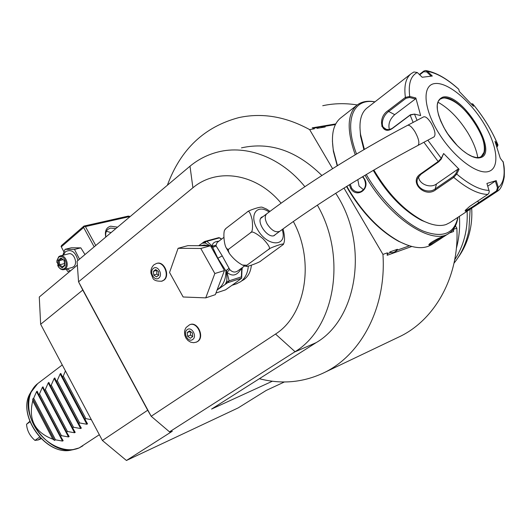 <?xml version="1.0" encoding="UTF-8"?>
<svg xmlns="http://www.w3.org/2000/svg" width="531" height="531" viewBox="0 0 531 531"><rect width="100%" height="100%" fill="white"/><g stroke="black" fill="none" stroke-linecap="round" stroke-linejoin="round"><path stroke-width="0.8" d="M62.791 255.272L65.047 249.324L71.406 247.785L80.831 247.858L84.993 254.561M69.621 271.593L67.709 271.447L66.063 269.091M70.517 270.843L66.886 268.872M63.289 255.152L65.512 251.674C71.32 248.847 75.468 251.774 77.971 260.469M72.07 267.518L73.65 266.721C78.256 263.323 73.676 251.94 68.479 253.864L60.415 255.869M65.047 249.324L74.493 249.411L79.524 259.161M74.493 249.411L80.831 247.858M95.746 245.508L85.411 226.578L84.19 226.432L83.632 227.5L61.284 246.855L63.979 251.847M83.632 227.5L94.173 246.829M61.284 246.855L63.959 251.906M82.776 290.065L147.691 410.237L102.403 440.491L40.655 324.268L82.776 290.065L78.548 281.808L77.075 261.219L189.998 166.203C198.295 159.36 207.614 154.627 217.962 152.005C246.623 144.558 281.284 157.495 304.88 186.686M77.353 265.115L39.274 297.021L40.655 324.268M272.363 381.231L211.59 409.062L316.124 342.661C357.761 318.633 369.291 243.59 335.711 193.284M321.872 175.495C296.783 150.771 269.987 141.558 241.472 147.857M317.372 205.152C347.301 256.665 334.809 327.912 295.05 351.708L275.543 334.059C305.63 315.135 315.082 261.491 293.358 221.52M281.111 203.2C256.134 173.02 216.953 167.504 192.906 187.782L78.548 281.808L151.189 416.271L169.508 431.862L295.05 351.708M169.648 431.949L170.478 431.418L169.648 431.949L170.146 432.241L172.323 431.232L126.438 460.483L102.403 440.491M126.438 460.483L238.147 407.921L266.21 390.438L284.404 381.968M147.691 410.237L151.189 416.271L275.543 334.059M241.525 281.012L244.048 279.558C248.329 276.332 250.771 271.54 251.375 265.188M196.45 342.117L197.738 341.446C204.886 337.072 197.572 321.162 190.012 324.62L189.866 324.673M161.962 281.145L163.873 280.202C170.517 275.722 164.059 260.515 156.758 263.422M467.134 211.252C467.957 229.492 463.815 245.68 454.695 259.812M459.415 216.336C460.131 227.467 459.103 238.2 456.328 248.541M259.38 378.709C281.264 384.417 302.411 382.605 322.828 373.273L398.642 337.105C434.557 320.644 459.587 276.585 456.839 228.191L455.445 225.874M357.237 104.946C345.429 103.047 333.919 103.299 322.729 105.715M456.839 228.191L453.242 229.465L453.613 230.082L452.273 230.56M453.613 230.082L453.56 231.523L449.445 232.996C454.091 229.724 456.919 224.5 457.928 217.318M411.757 246.49L387.185 255.292L387.338 252.849L382.951 254.402L343.988 188.08M322.828 373.273C360.516 356.062 386.595 308.013 382.951 254.402M335.765 123.909L312.241 127.845L314.372 128.807L309.633 129.604C285.811 116.568 262.241 112.559 238.937 117.583C204.481 126.697 180.633 149.244 167.378 185.233M409.414 245.813L397.161 250.174C394.818 252.398 392.708 253.148 390.823 252.431L387.743 253.526L387.338 252.849M332.585 168.672L309.633 129.604M314.372 128.807L313.98 128.15L317.312 127.586C318.334 126.889 320.618 126.504 324.162 126.438L325.211 126.975L317.02 128.356L317.312 127.586M324.162 126.438L335.439 124.546M390.743 252.398C393.073 253.161 395.283 252.125 397.38 249.285L397.161 250.174M397.38 249.285L389.794 251.973L390.823 252.431M387.743 253.526L387.185 255.292M313.98 128.15L312.241 127.845M325.211 126.975C320.678 126.411 317.95 126.876 317.02 128.356M346.524 186.507L348.608 190.158C363.078 213.847 379.784 230.919 398.715 241.366L407.098 245.023M387.311 130.175L386.528 129.571M386.349 129.438L381.689 126.093M332.413 141.014L333.368 151.216L337.198 165.785M346.849 186.308L348.821 189.753C363.503 213.781 380.435 231.091 399.617 241.678C413.397 248.601 424.189 249.504 431.995 244.373L433.097 243.556M365.043 175.257L366.131 177.122C389.966 218.58 433.196 246.265 449.452 232.996M362.799 176.597L364.233 178.509C371.016 188.744 356.759 198.959 350.679 188.392L349.378 184.742M443.657 236.215L444.706 235.963C444.766 236.043 433.595 243.669 429.944 245.156L428.809 244.784C429.526 242.68 440.272 237.224 443.657 236.215M340.968 117.729L340.477 118.108C333.329 124.141 330.959 134.861 333.368 150.273L337.457 165.626M374.946 101.839C367.532 100.445 361.498 101.58 356.859 105.251C347.194 113.966 346.663 130.48 355.252 154.78M374.859 101.906C353.148 97.843 343.557 120.457 356.533 154.017M366.297 174.507L367.419 176.438C382.141 201.309 404.635 223.146 423.253 231.104C442.754 238.333 454.284 233.753 457.835 217.378M359.938 127.174L360.536 136.115L363.901 149.662M373.26 170.398C387.172 193.968 403.288 210.634 421.621 220.392L429.055 223.392M367.24 107.833L366.808 108.171C360.927 113.076 358.85 121.831 360.562 134.436L364.379 149.384M373.877 170.039C388.141 194.041 404.595 210.999 423.247 220.916C432.413 225.35 440.04 226.551 446.126 224.513L449.797 222.668L471.926 208.099M487.783 194.419L488.825 193.284L489.27 191.392L486.907 183.434L496.213 180.633L498.383 187.509L497.262 191.352L473.685 206.937L466.49 211.092L465.189 211.126L465.289 210.342L469.776 206.32L487.783 194.419C478.312 194.26 466.975 188.585 453.773 177.387L435.685 189.813C425.012 198.335 408.644 182.053 420.16 174.208L438.155 161.53L441.228 158.298L441.228 159.094L443.637 153.512L459.063 169.25L456.726 174.062L453.773 177.387L453.308 176.445L435.228 188.877C427.574 194.93 413.563 187.038 417.837 178.071L420.817 174.394L438.812 161.723L441.228 159.094M419.357 74.493L423.718 71.127L425.53 70.517L427.455 71.353L432.307 76.033L422.211 77.254L417.306 72.501C410.669 75.913 408.147 83.891 409.72 96.456L415.833 97.956L420.658 115.572L414.492 114.092L410.144 115.147L392.608 128.296C381.424 136.421 376.758 117.822 388.081 110.614L405.385 97.385L409.72 96.456L409.481 97.478L415.441 98.945L394.725 114.65C389.787 119.15 388.008 124.108 389.382 129.537M489.111 190.41C480.07 190.144 469.271 184.695 456.726 174.062L455.711 173.823L453.308 176.445M417.067 120.325L414.492 114.092L410.443 114.756L391.997 128.515L389.004 129.604L386.13 129.365C379.605 127.566 382.154 115.97 388.705 111.483L406.016 98.268L409.481 97.478M417.306 72.501L413.948 71.97L411.22 73.636M471.336 103.864L472.086 104.7M471.667 103.83L472.743 103.89L471.9 104.023M497.447 191.2C500.507 189.594 502.777 184.834 504.251 176.929C504.649 166.05 503.733 165.692 503.295 162.174L500.282 158.251L494.998 141.312L497.978 145.009L497.295 146.636M419.696 74.818L423.705 71.731L426.725 71.917L427.455 71.353C436.834 73.006 447.268 78.986 458.757 89.301L459.302 91.471L473.486 106.3L472.869 104.063C483.555 116.959 491.845 130.453 497.733 144.532L496.996 147.007M503.016 161.417C505.466 173.916 503.919 182.618 498.383 187.509L497.467 187.801L496.439 190.968L478.59 202.729C473.672 206.227 469.696 208.703 466.663 210.157L465.421 210.117M434.862 83.553C422.165 84.887 423.121 107.494 438.082 132.02C452.863 156.579 477.064 175.137 488.56 171.493C500.288 168.208 497.401 145.328 483.429 122.761C469.623 100.16 447.354 81.867 434.862 83.553M427.847 140.177L441.228 158.298L443.637 153.512M459.063 169.25L457.994 169.13L455.711 173.823M457.994 169.13L436.455 184.005C430.216 188.717 418.72 183.985 418.594 176.664M415.833 97.956L415.441 98.945M426.725 71.917L431.086 76.119M458.757 89.301L458.572 89.082C447.075 78.688 436.283 72.528 426.194 70.616M495.861 143.675L497.295 145.361M496.213 180.633L495.35 181.098L497.467 187.801M495.35 181.098L487.763 186.155M481.232 156.605L483.993 152.337C485.407 145.275 482.712 136.029 475.922 124.593C465.388 108.563 454.941 99.682 444.58 97.956L442.861 98.049L439.973 99.217M477.767 157.627C476.48 149.895 473.101 141.498 467.625 132.445C458.724 118.34 448.814 108.251 437.883 102.164M362.5 176.777L364.074 178.788C366.782 184.761 365.593 189.082 360.529 191.744C356.819 192.614 353.819 191.346 351.529 187.941L350.294 184.184M363.549 189.793L359.062 186.029L357.794 179.604M442.462 236.673L430.103 244.253L429.081 244.406M470.134 209.274L468.886 230.315C466.43 242.899 461.466 253.864 454.005 263.203M471.694 208.252C472.218 216.827 471.455 225.144 469.404 233.202C467.068 242.189 463.337 250.254 458.2 257.396M91.372 419.722L85.876 418.634L84.947 419.284L87.529 423.844L86.845 424.256L79.663 422.961L78.741 423.605L81.336 428.125L80.659 428.53L73.517 427.243L72.608 427.88L75.216 432.36L74.546 432.758L67.444 431.477L66.541 432.108L69.156 436.548L68.492 436.94L61.43 435.672L60.534 436.29L63.169 440.697L62.505 441.082L55.483 439.814L54.593 440.431L52.808 439.177C34.907 432.367 28.209 419.603 32.73 400.872L32.816 398.894L54.593 440.431M62.505 441.082L36.559 391.699L33.672 398.25L32.816 398.894M36.559 391.699L37.157 391.208M68.492 436.94L42.367 387.331L39.473 393.909L38.604 394.56L37.17 391.241M42.367 387.331L42.965 386.827M74.546 432.758L48.235 382.911L45.327 389.515L44.451 390.179L42.984 386.867M48.235 382.911L48.839 382.406M80.659 428.53L54.162 378.444L51.255 385.081L50.365 385.745L48.859 382.439M54.162 378.444L54.779 377.939M86.845 424.256L60.156 373.93L57.235 380.601L56.339 381.271L54.793 377.966M60.156 373.93L60.78 373.419M65.439 370.91L63.289 376.067L62.379 376.744L60.799 373.446M29.948 421.793L26.55 424.276L29.782 421.355M26.55 424.276C27.015 430.581 29.822 435.958 34.966 440.405L38.132 439.987L41.139 438.739M34.966 440.405L39.579 437.132M40.621 438.221L38.132 439.987M38.604 394.56L60.534 436.29M33.672 398.25L55.483 439.814M32.73 400.872L52.808 439.177M39.473 393.909L61.43 435.672M44.451 390.179L66.541 432.108M45.327 389.515L67.444 431.477M50.365 385.745L72.608 427.88M51.255 385.081L73.517 427.243M56.339 381.271L78.741 423.605M57.235 380.601L79.663 422.961M62.379 376.744L84.947 419.284M63.289 376.067L85.876 418.634M236.116 283.932L240.589 281.735C245.216 278.237 247.785 273.027 248.302 266.097M217.139 242.514L216.024 245.209L216.19 246.052L222.25 255.889L229.731 269.529C232.485 272.43 235.279 272.815 238.107 270.677L244.618 265.931M225.131 229.332L225.974 228.41L224.912 229.77C223.219 230.899 223.69 243.039 226.033 247.532C227.268 249.338 228.29 249.782 229.093 248.873C227.938 249.285 228.091 250.904 229.545 253.732C233.328 258.703 237.636 262.48 242.468 265.049L246.842 265.254L246.012 266.363C247.718 267.007 261.146 261.637 260.92 260.86L283.308 244.492C285.744 242.163 268.334 248.322 268.467 249.497C270.963 248.939 269.111 245.322 262.905 238.631C255.643 232.717 251.521 230.759 250.552 232.751C252.417 232.326 252.962 228.025 252.179 219.847C250.366 212.519 248.681 209.944 247.134 212.128C246.975 211.126 260.017 206.367 262.161 207.223L266.33 208.968L270 211.345M283.056 228.894C284.742 235.664 284.968 240.53 283.74 243.477L283.408 244.273M246.842 265.254L268.467 249.497M229.093 248.873L250.552 232.751M225.974 228.41L247.134 212.128M276.2 233.925L274.003 235.704C267.12 238.293 255.696 221.082 261.69 217.166L263.203 216.475M407.596 125.323L423.612 116.873C425.557 116.262 428.072 118.367 431.179 123.192C434.962 130.135 435.918 134.701 434.053 136.885L418.016 145.394C369.523 171.068 316.416 204.229 279.877 231.217C275.861 232.956 271.653 230.593 267.246 224.128C264.763 219.376 264.597 215.931 266.748 213.794L260.701 218.367M217.119 242.528L223.896 237.357M218.825 241.227C214.471 241.559 212.294 243.205 212.287 246.145L212.984 247.247L216.19 246.052L212.586 247.26L217.843 258.232L225.934 270.976L228.841 268.5L226.08 270.578M224.434 270.551L215.334 294.672L205.743 297.871L183.149 296.988L169.555 272.469L178.097 248.296L187.908 245.641L210.495 245.767L224.434 270.551L214.843 273.525L205.743 297.871M178.097 248.296L200.784 248.468L210.495 245.767M200.784 248.468L214.843 273.525M217.079 290.039L225.263 284.37L226.677 281.39C227.029 278.914 226.87 275.416 226.193 270.91L225.934 270.976C225.947 279.034 223.365 285.074 218.181 289.096L217.186 289.767M233.262 284.563L241.665 278.164L227.573 282.744L225.263 284.37M236.375 282.213L225.496 289.873L215.944 293.046M241.705 268.055L241.379 276.87L229.107 280.833L227.573 282.744M228.609 281.224L226.677 281.39L226.85 283.222M226.193 270.91L227.009 272.297L229.731 269.529M229.107 280.833L227.009 272.297C232.452 276.976 237.277 275.616 241.479 268.221M242.036 267.81L241.718 276.903L241.379 276.87M241.665 278.164L241.685 276.996M213.011 247.36L205.072 242.966L202.165 243.244L203.712 242.043L206.871 241.306L212.287 246.145L216.024 245.209M202.165 243.244L198.74 245.7M206.871 241.306L219.383 237.908L218.792 237.656L204.422 241.559M203.712 242.043L205.072 242.966L206.22 241.413M212.825 247.161L210.853 246.411M219.383 237.908L221.507 239.176M219.549 237.788L221.653 239.069M187.231 329.632C191.691 326.114 197.446 336.508 192.687 339.508C188.213 342.96 182.531 332.645 187.231 329.632M190.337 338.254L192.726 336.574L192.348 332.877L189.58 330.873L187.197 332.565L187.582 336.249L190.337 338.254M187.582 336.249L190.583 335.141L190.304 331.397M192.647 336.634L190.583 335.141M187.197 332.565L190.204 331.463M153.406 268.387C157.7 264.677 163.356 274.892 158.762 278.091C154.455 281.735 148.866 271.606 153.406 268.387M156.479 276.923L158.782 275.144L158.384 271.447L155.689 269.542L153.393 271.334L153.791 275.018L156.479 276.923M153.791 275.018L156.877 274.115L156.711 270.266M158.563 275.31L156.877 274.115M153.393 271.334L156.486 270.445M61.058 246.49L61.609 245.441L83.938 226.073L128.23 216.104L129.391 216.243L129.823 216.834M85.411 226.578L129.677 216.575M105.769 237.078C104.594 231.177 106.213 227.547 110.627 226.193L117.57 227.149M83.938 226.073L84.19 226.432M106.426 231.264L111.079 232.605M105.848 237.012C105.311 233.633 105.988 231.085 107.866 229.359L110.461 228.065L115.877 228.569M72.342 267.445L64.012 269.629L65.326 268.905C69.933 265.487 65.32 254.01 60.116 255.935L58.742 256.699L56.903 260.661L56.91 262.546M64.012 269.629L62.492 269.755L60.554 269.025L58.828 267.418L57.673 265.46M64.503 268.42C62.558 269.781 60.607 269.336 58.649 267.086L56.917 261L58.576 257.429C63.056 253.174 69.309 264.743 64.503 268.42M64.988 265.467L64.39 260.489L60.932 257.953L58.098 260.382L58.695 265.341L62.134 267.883L64.988 265.467L64.789 264.976M62.134 267.883L62.539 266.92M58.695 265.341L59.678 264.803L62.512 266.901M58.098 260.382L59.173 260.681L59.678 264.803L64.536 263.542M60.932 257.953L61.277 258.61M64.39 260.489L61.211 258.557M64.543 263.608L64.145 260.721M62.837 259.752L59.173 260.681L61.45 258.736M316.124 342.661L294.466 352.086M192.906 187.782L189.998 166.203M438.812 161.723L438.155 161.53L423.917 142.268M413.131 122.402L410.144 115.147L410.443 114.756M406.016 98.268L405.385 97.385C403.892 86.022 405.724 78.19 410.875 73.902L366.808 108.171M435.685 189.813L435.228 188.877L436.455 184.005M420.16 174.208L420.817 174.394M392.608 128.296L392.913 127.905M388.081 110.614L388.705 111.483L394.725 114.65M497.122 191.445L496.439 190.968M479.274 203.2L477.621 201.136M466.49 211.092L466.663 210.157M423.718 71.127L423.705 71.731M480.143 157.707C500.023 153.804 462.395 92.6 443.093 97.034C434.471 100.399 435.281 111.556 445.529 130.5C455.618 147.22 472.099 160.01 480.143 157.707M479.612 157.382L481.378 156.499C495.947 147.751 460.364 93.821 442.927 98.003L439.9 99.27L438.135 101.567L437.259 105.045L437.378 109.612L438.546 115.054L440.737 121.114L443.863 127.493L447.779 133.892L457.224 145.547L462.309 150.253L467.307 153.917L471.979 156.366L476.075 157.528L479.4 157.408M350.679 188.392L351.529 187.941M429.944 245.156L430.103 244.253M38.059 383.336L37.668 383.634C26.497 392.117 25.528 412.594 36.141 428.935C46.622 445.35 66.222 453.746 79.172 447.905L99.337 434.716M34.807 386.316L31.521 391.042C17.682 413.543 48.414 455.937 73.909 449.518L78.9 448.025M72.555 449.803L71.24 450.082C46.469 456.308 16.7 415.242 30.134 393.371L31.369 391.294M241.658 272.503L242.328 267.597M269.124 212.002C256.991 203.473 248.707 214.816 257.336 229.153C267.206 247.439 288.141 247.24 282.173 229.538M266.748 213.794C304.071 185.452 357.907 151.468 407.549 125.349C409.414 124.778 411.89 126.916 414.983 131.754C418.767 138.71 419.782 143.264 418.016 145.394M217.843 258.232L222.25 255.889M209.114 245.76L204.316 244.99L199.683 245.707M196.025 342.276L197.34 341.599C204.488 337.218 197.174 321.308 189.613 324.76L186.102 327.474L185.014 329.572L184.536 331.689L184.795 335.24L185.943 338.068L187.981 340.544L190.695 342.19L193.662 342.707L196.649 342.037M161.51 281.277L163.468 280.322C170.112 275.841 163.648 260.628 156.346 263.535L153.95 264.803C151.607 267.113 150.605 269.907 150.937 273.18L152.669 277.627C153.413 280.249 156.499 281.423 161.922 281.158L162.327 281.032M398.715 241.366L399.617 241.678M431.995 244.373L436.489 241.446M443.664 236.766L448.854 233.388M340.477 118.108L356.859 105.251M421.621 220.392L423.247 220.916M360.536 136.115L360.562 134.436M472.855 104.016C483.555 116.933 491.885 130.473 497.832 144.651M479.466 157.395L481.318 156.545M444.58 97.956L442.496 98.116M483.993 152.337L482.931 154.813M333.368 151.216L333.368 150.273M62.266 364.943L37.668 383.634L30.134 393.371C16.647 415.527 46.17 456.262 71.24 450.082L79.079 447.952L82.79 445.887M246.012 266.363L242.468 265.049M229.545 253.732L226.033 247.532M224.912 229.77L225.244 229.113M273.671 235.784L279.777 231.29M237.005 283.64L232.293 285.193M58.649 267.086L58.828 267.418M56.917 261L56.903 260.661M64.716 265.029L62.386 267.007M64.198 260.728L64.729 265.148"/></g></svg>
